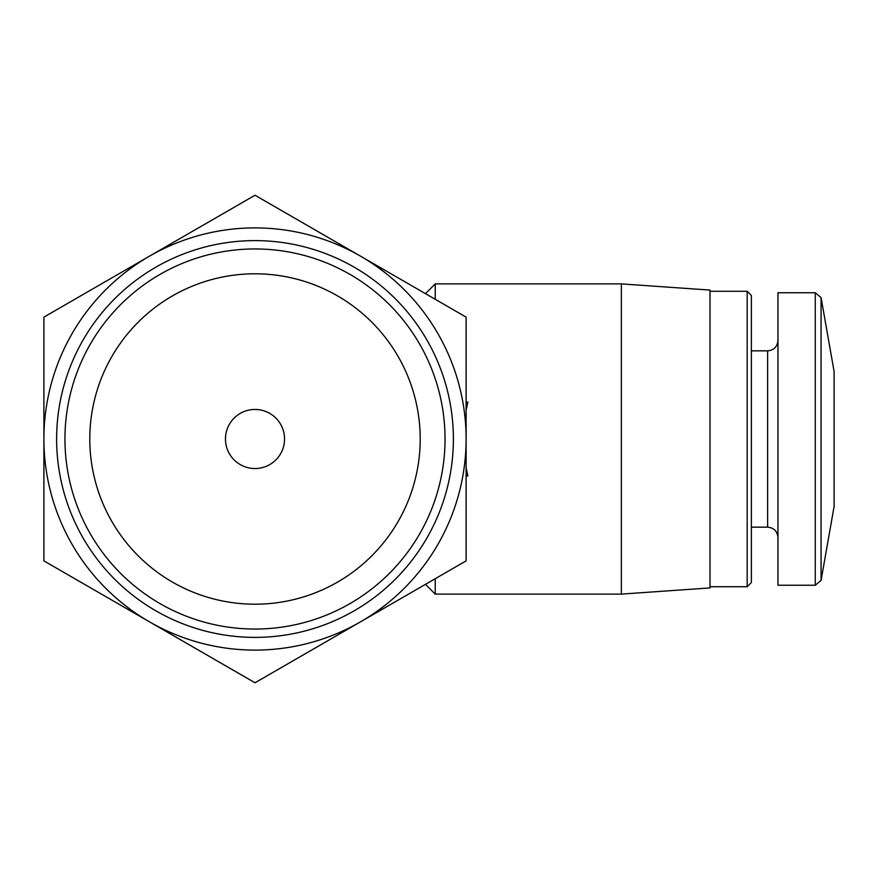 <?xml version="1.0" encoding="UTF-8"?>
<svg xmlns="http://www.w3.org/2000/svg" width="878" height="878" viewBox="0 0 878 878"><rect width="100%" height="100%" fill="white"/><g stroke="black" fill="none" stroke-linecap="round" stroke-linejoin="round"><path stroke-width="1.32" d="M284.549 439A29.545 29.545 0 0 0 240.232 413.417A29.545 29.545 0 0 0 240.232 464.583A29.545 29.545 0 0 0 284.549 439M466.108 402.069L467.875 402.069L466.108 410.191M466.108 475.931L467.875 475.931L466.108 467.809M43.9 560.877L43.9 317.123L255.004 195.234L466.108 317.123L466.108 560.877L255.004 682.766L43.9 560.877M420.2 439A165.196 165.196 0 0 0 172.406 295.93A165.196 165.196 0 0 0 172.406 582.07A165.196 165.196 0 0 0 420.2 439M445.036 439A190.032 190.032 0 0 0 159.983 274.419A190.032 190.032 0 0 0 159.983 603.581A190.032 190.032 0 0 0 445.036 439M453.388 439A198.384 198.384 0 0 0 155.812 267.197A198.384 198.384 0 0 0 155.812 610.803A198.384 198.384 0 0 0 453.388 439M360.551 621.822A211.104 211.104 0 0 0 360.551 256.178A211.104 211.104 0 0 0 43.9 439A211.104 211.104 0 0 0 360.551 621.822M425.468 293.658L435.236 283.89L435.236 299.288M435.236 283.89L621.372 283.89L621.372 594.11L435.236 594.11L435.236 578.712M621.372 283.89L710.006 290.08L710.006 587.92L621.372 594.11M710.006 291.276L747.189 291.276L747.189 586.723L710.006 586.723M747.189 291.276L751.37 295.447L751.37 582.553L747.189 586.723M815.256 292.747L777.963 292.747L777.963 585.253L815.256 585.253L821.073 580.369L821.073 297.631L815.256 292.747L815.256 585.253M821.073 297.631L834.1 371.515L834.1 506.485L821.073 580.369M751.37 350.838L767.624 350.838L767.624 527.162C773.847 527.722 777.293 531.168 777.963 537.501M425.468 584.342L435.236 594.11M751.37 527.162L767.624 527.162M767.624 350.838C773.847 350.278 777.293 346.832 777.963 340.499"/></g></svg>

